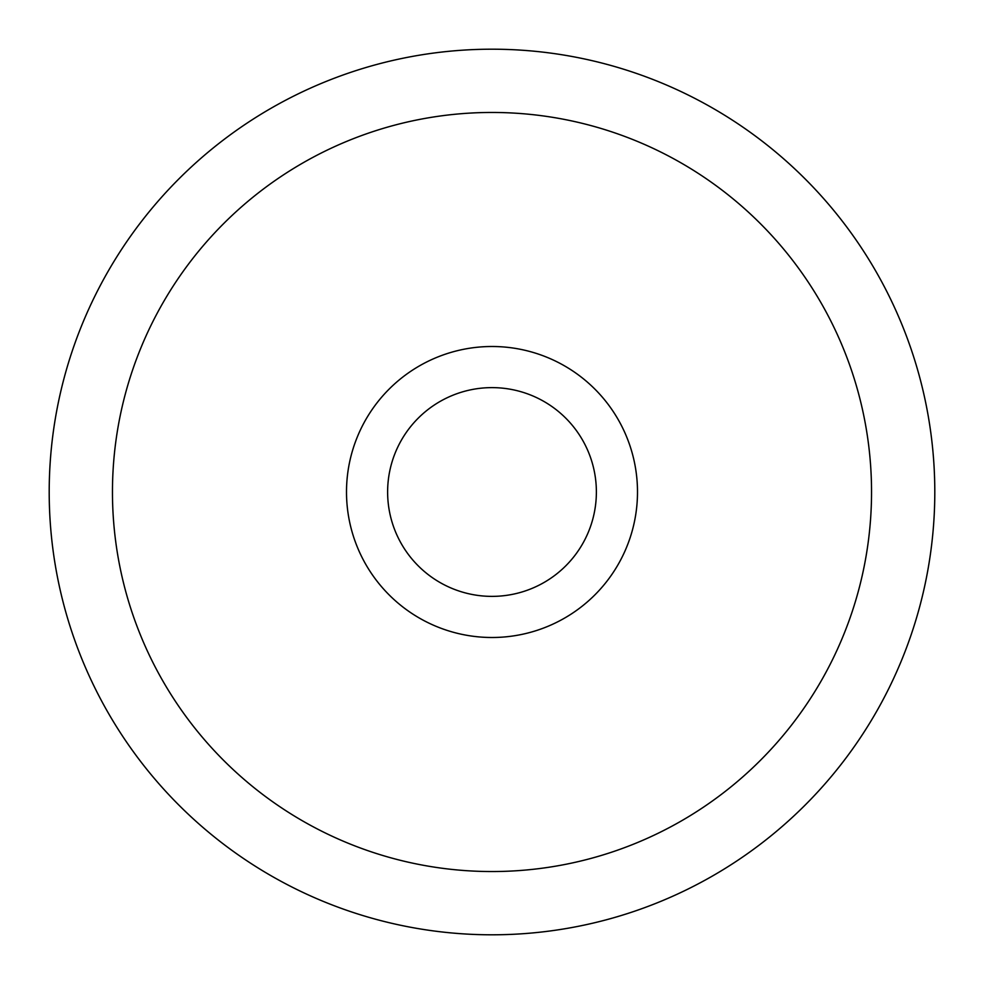 <?xml version="1.0" encoding="UTF-8"?>
<svg xmlns="http://www.w3.org/2000/svg" width="984" height="984" viewBox="0 0 984 984"><rect width="100%" height="100%" fill="white"/><g stroke="black" fill="none" stroke-linecap="round" stroke-linejoin="round"><path stroke-width="0.74" stroke-dasharray="4.92 3.69" d="M387.622 492A104.378 104.378 0 0 1 492 387.622A104.378 104.378 0 0 1 596.378 492A104.378 104.378 0 0 1 492 596.378A104.378 104.378 0 0 1 387.622 492A104.378 104.378 0 0 0 492 596.378A104.378 104.378 0 0 0 596.378 492A104.378 104.378 0 0 0 492 387.622A104.378 104.378 0 0 0 387.622 492M49.2 492A442.8 442.8 0 0 1 492 49.2A442.8 442.8 0 0 1 934.8 492A442.8 442.8 0 0 1 492 934.8A442.8 442.8 0 0 1 49.2 492A442.8 442.8 0 0 1 492 49.2A442.8 442.8 0 0 1 934.8 492A442.8 442.8 0 0 1 492 934.8A442.8 442.8 0 0 1 49.2 492M871.541 492A379.541 379.541 0 0 0 492 112.459A379.541 379.541 0 0 0 112.459 492A379.541 379.541 0 0 0 492 871.541A379.541 379.541 0 0 0 871.541 492A379.541 379.541 0 0 1 492 871.541A379.541 379.541 0 0 1 112.459 492A379.541 379.541 0 0 1 492 112.459A379.541 379.541 0 0 1 871.541 492M637.497 492A145.497 145.497 0 0 0 492 346.503A145.497 145.497 0 0 0 346.503 492A145.497 145.497 0 0 0 492 637.497A145.497 145.497 0 0 0 637.497 492A145.497 145.497 0 0 1 492 637.497A145.497 145.497 0 0 1 346.503 492A145.497 145.497 0 0 1 492 346.503A145.497 145.497 0 0 1 637.497 492"/><path stroke-width="1.48" d="M596.378 492A104.378 104.378 0 0 0 492 387.622A104.378 104.378 0 0 0 387.622 492A104.378 104.378 0 0 0 492 596.378A104.378 104.378 0 0 0 596.378 492A104.378 104.378 0 0 0 492 387.622A104.378 104.378 0 0 0 387.622 492A104.378 104.378 0 0 0 492 596.378A104.378 104.378 0 0 0 596.378 492M934.8 492A442.8 442.8 0 0 0 492 49.2A442.8 442.8 0 0 0 49.2 492A442.8 442.8 0 0 0 492 934.8A442.8 442.8 0 0 0 934.8 492A442.8 442.8 0 0 1 492 934.8A442.8 442.8 0 0 1 49.2 492A442.8 442.8 0 0 1 492 49.2A442.8 442.8 0 0 1 934.8 492M871.541 492A379.541 379.541 0 0 0 492 112.459A379.541 379.541 0 0 0 112.459 492A379.541 379.541 0 0 0 492 871.541A379.541 379.541 0 0 0 871.541 492A379.541 379.541 0 0 1 492 871.541A379.541 379.541 0 0 1 112.459 492A379.541 379.541 0 0 1 492 112.459A379.541 379.541 0 0 1 871.541 492M637.497 492A145.497 145.497 0 0 0 492 346.503A145.497 145.497 0 0 0 346.503 492A145.497 145.497 0 0 0 492 637.497A145.497 145.497 0 0 0 637.497 492A145.497 145.497 0 0 1 492 637.497A145.497 145.497 0 0 1 346.503 492A145.497 145.497 0 0 1 492 346.503A145.497 145.497 0 0 1 637.497 492"/></g></svg>

